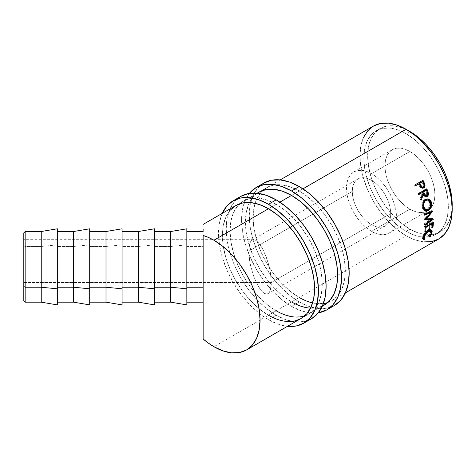 <?xml version="1.0" encoding="UTF-8"?>
<svg xmlns="http://www.w3.org/2000/svg" width="476" height="476" viewBox="0 0 476 476"><rect width="100%" height="100%" fill="white"/><g stroke="black" fill="none" stroke-linecap="round" stroke-linejoin="round"><path stroke-width="0.36" stroke-dasharray="2.38 1.78" d="M25.157 246.449L23.8 247.234L23.8 232.877L23.8 300.796L23.8 247.234L25.157 246.449L25.157 231.514L25.157 246.449L41.245 246.449L25.157 246.449L25.157 302.171L25.157 246.449M371.5 231.342A35.325 20.397 60 0 1 348.42 200.218A35.325 20.397 60 0 1 353.835 171.907A35.325 20.397 60 0 1 371.5 173.657L409.925 151.469A35.325 20.397 -120 0 0 392.266 149.72A35.325 20.397 -120 0 0 386.851 178.03A35.325 20.397 -120 0 0 409.925 209.154L371.5 231.342L409.925 209.154L405.052 205.787L400.37 201.443L396.05 196.285L392.266 190.513L389.16 184.349L386.851 178.03L385.429 171.794L384.947 165.892L385.429 160.543L386.851 155.95L389.16 152.296L392.266 149.72L396.05 148.322L400.37 148.149L405.052 149.208L409.925 151.469L414.798 154.837L419.487 159.186L423.807 164.345L427.591 170.116L430.697 176.281L433.005 182.6L434.427 188.829L434.909 194.738L434.427 200.087L433.005 204.674L430.697 208.327L427.591 210.91L423.807 212.308L419.487 212.48L414.798 211.415L409.925 209.154A35.325 20.397 -120 0 0 427.591 210.91A35.325 20.397 -120 0 0 433.005 182.6A35.325 20.397 -120 0 0 409.925 151.469L371.5 173.657A35.325 20.397 60 0 1 394.574 204.787A35.325 20.397 60 0 1 389.16 233.091A35.325 20.397 60 0 1 371.5 231.342L376.373 233.603L381.056 234.668L385.376 234.495L389.16 233.091L392.266 230.515L394.574 226.862L395.996 222.274L396.478 216.925L395.996 211.017L394.574 204.787L392.266 198.468L389.16 192.304L385.376 186.532L381.056 181.374L376.373 177.024L371.5 173.657L366.627 171.396L361.938 170.337L357.619 170.503L353.835 171.907L350.729 174.484L348.42 178.137L346.998 182.73L346.516 188.079L346.998 193.982L348.42 200.218L350.729 206.536L353.835 212.701L357.619 218.472L361.938 223.631L366.627 227.974L371.5 231.342M249.656 260.842L248.799 251.155L352.282 191.406A27.174 15.69 -120 0 0 364.146 218.752A27.174 15.69 -120 0 0 385.084 226.035A27.174 15.69 -120 0 0 390.713 213.593L271.308 282.53L270.451 289.83L269.41 292.216L268.012 293.627L266.304 294.007L264.358 293.347L262.246 291.663L260.051 289.033L257.855 285.546L253.797 276.574L250.691 266.126L249.656 260.842L250.691 266.126L253.797 276.574L257.855 285.546L262.246 291.663L264.358 293.347L266.548 294.019L23.8 294.019L23.8 251.155L248.799 251.155L249.656 260.842M266.304 294.007L268.012 293.627L269.41 292.216L270.451 289.83L271.308 282.53L23.8 282.53L23.8 294.019L23.8 239.678L23.8 294.007M41.245 231.514L41.245 246.449L41.245 231.514M57.322 244.878L41.245 246.449L57.322 244.878L57.322 304.884L57.322 244.878M73.625 246.449L57.322 246.449L57.322 231.514L57.322 302.171L57.322 246.449L73.625 246.449L73.625 231.514L73.625 246.449L89.702 244.878L73.625 246.449L73.625 302.171L73.625 246.449M106.005 246.449L89.702 246.449L89.702 231.514L89.702 302.171L89.702 246.449L106.005 246.449L106.005 231.514L106.005 246.449L122.082 244.878L106.005 246.449L106.005 302.171L106.005 246.449M138.385 246.449L122.082 246.449L122.082 231.514L122.082 302.171L122.082 246.449L138.385 246.449L138.385 231.514L138.385 246.449L154.462 244.878L138.385 246.449L138.385 302.171L138.385 246.449M170.765 246.449L154.462 246.449L154.462 231.514L154.462 302.171L154.462 246.449L170.765 246.449L170.765 231.514L170.765 246.449L186.842 244.878L170.765 246.449L170.765 302.171L170.765 246.449M302.926 188.841L291.538 195.416L302.926 188.841M279.87 202.151L268.476 208.732L279.87 202.151M363.48 137.558L360.856 146.031L359.969 155.908L360.856 166.808L363.48 178.31L367.74 189.978L373.476 201.36L380.467 212.016L388.44 221.542L397.085 229.563L406.082 235.781L213.938 346.718L406.082 235.781A65.218 37.652 -120 0 0 438.693 239.011M409.782 131.584L406.082 133.72A59.78 34.516 60 0 1 445.137 186.402A59.78 34.516 60 0 1 435.974 234.305A59.78 34.516 60 0 1 429.691 236.655A59.78 34.516 60 0 1 424.384 237.102A59.78 34.516 60 0 1 406.082 231.342L409.925 229.129A59.78 34.516 -120 0 0 425.502 234.686A59.78 34.516 -120 0 0 431.155 234.781A59.78 34.516 -120 0 0 439.818 232.086A59.78 34.516 -120 0 0 452.158 206.864L451.385 213.772L448.981 221.542L445.078 227.724L439.818 232.086L435.974 234.305L429.572 236.679L422.26 236.971L414.334 235.168L406.082 231.342A59.78 34.516 60 0 1 367.032 178.667A59.78 34.516 60 0 1 376.195 130.757A59.78 34.516 60 0 1 406.082 133.72L409.782 131.584M203.145 302.171L203.145 231.532L203.145 246.449L186.842 246.449L186.842 302.171L186.842 246.449L203.145 246.449L203.145 302.171L203.145 224.482M380.038 128.538L376.195 130.757L370.935 135.119L367.032 141.307L364.622 149.071L363.813 158.127L364.622 168.117L367.032 178.667L370.935 189.359L376.195 199.789L382.597 209.559L389.909 218.288L397.835 225.648L406.082 231.342L409.925 229.129A59.78 34.516 -120 0 1 370.875 176.447A59.78 34.516 -120 0 1 380.038 128.538A59.78 34.516 -120 0 1 408.051 130.466L401.679 127.675L393.753 125.878L386.441 126.17L380.038 128.538L374.779 132.899L370.875 139.087L368.466 146.852L367.656 155.908L368.466 165.898L370.875 176.447L374.779 187.139L380.038 197.57L386.441 207.34L393.753 216.068L401.679 223.428L409.925 229.129L418.172 232.948L426.103 234.751L433.41 234.46L439.818 232.086M373.476 126.051A65.218 37.652 -120 0 0 363.48 178.31A65.218 37.652 -120 0 0 406.082 235.781L415.084 239.952L423.729 241.915M376.195 130.757L382.597 128.389L389.909 128.098L397.835 129.894L406.082 133.72L414.334 139.42L422.26 146.775L429.572 155.503L435.974 165.273L441.234 175.703L445.137 186.402L447.547 196.945L448.356 206.941L447.547 215.991L445.137 223.762L441.234 229.944L435.974 234.305M203.145 228.992L203.145 224.916M203.145 315.832L203.145 230.354M203.145 339.013L203.145 315.772M431.214 231.622L428.418 236.144L428.132 235.858L429.043 236.739L428.132 235.858L430.322 232.359L431.25 233.18L430.322 232.359L430.018 230.521M429.691 230.342L427.644 230.824L428.12 231.199L427.644 230.824C425.467 232.33 424.062 234.18 423.426 236.382L423.824 236.739L423.426 236.382L423.456 237.94M423.557 238.06L424.872 239.148L423.961 238.268M431.256 230.485L430.643 229.593L429.429 229.42L426.24 231.199L423.354 234.9L422.474 238.458L423.36 239.202L422.712 238.875L422.587 236.87L423.515 237.691L422.587 236.87L424.747 232.77L425.693 233.526L424.747 232.77L427.829 230.057L428.775 230.783L427.829 230.057L430.804 229.706L431.161 230.176M430.233 230.759L430.024 233.192L428.132 235.858L429.322 237.036L428.418 236.144L431.357 232.109L431.232 231.526M423.747 238.184L423.337 237.679L423.426 236.382L424.949 233.347L427.644 230.824L428.953 230.307L429.929 230.455M432.25 226.838L431.173 227.141L432.119 227.849L431.173 227.141L432.25 226.838M431.863 223.226L431.553 223.024A63.861 36.866 60 0 1 431.173 227.141A63.861 36.866 60 0 0 431.553 223.024L429.055 224.47L429.358 224.672L429.055 224.47A63.861 36.866 60 0 1 429.031 224.862A63.861 36.866 -120 0 0 429.055 224.47L431.553 223.024L431.863 223.226M428.989 225.451A63.861 36.866 60 0 1 428.668 228.587L427.835 229.069L428.781 229.777L427.835 229.069L428.668 228.587A63.861 36.866 -120 0 0 428.989 225.451M428.525 225.154L428.221 224.952A63.861 36.866 60 0 1 427.835 229.069A63.861 36.866 60 0 0 428.221 224.952L425.092 226.76L425.395 226.957L425.092 226.76A63.861 36.866 60 0 1 424.705 230.872L423.872 231.354L424.818 232.062L423.872 231.354L424.705 230.872A63.861 36.866 -120 0 0 425.092 226.76L428.221 224.952L428.525 225.154M425.252 227.04L424.294 226.439A63.861 36.866 60 0 1 423.872 231.354A63.861 36.866 60 0 0 424.294 226.439L432.428 221.739L433.386 222.346L432.428 221.739A63.861 36.866 60 0 1 432.369 222.935A63.861 36.866 -120 0 0 432.428 221.739L424.294 226.439L425.252 227.04M432.327 223.524A63.861 36.866 60 0 1 432.006 226.659A63.861 36.866 -120 0 0 432.327 223.524M425.104 219.71L424.152 219.257L429.661 212.361L424.152 219.257A63.861 36.866 60 0 1 424.164 219.454L425.122 219.906L424.164 219.454L425.306 219.466L424.164 219.454A63.861 36.866 60 0 0 424.152 219.257L425.104 219.71M425.3 224.297L424.336 223.75L430.179 219.484L424.336 223.75A63.861 36.866 60 0 1 424.336 224.577L425.3 225.142L424.336 224.577L430.839 219.847L424.336 224.577A63.861 36.866 60 0 0 424.336 223.75L425.3 224.297M433.428 219.198L432.47 218.657L431.916 219.055L432.47 218.657L433.428 219.198M433.428 219.073L432.464 218.538A63.861 36.866 60 0 1 432.47 218.657A63.861 36.866 -120 0 0 432.464 218.538L433.428 219.073M425.949 218.662L432.464 218.538L425.949 218.662M432.827 211.017L431.875 210.648L431.173 211.552L431.875 210.648L432.827 211.017M430.328 212.629L425.615 218.508L430.328 212.629M432.809 210.886L431.863 210.523A63.861 36.866 60 0 1 431.875 210.648A63.861 36.866 -120 0 0 431.863 210.523L432.809 210.886M424.485 214.254L423.539 213.914L431.863 210.523L423.539 213.914A63.861 36.866 60 0 1 423.67 214.807L424.616 215.164L423.67 214.807L424.515 214.462L423.67 214.807A63.861 36.866 60 0 0 423.539 213.914L424.485 214.254M425.11 210.6L422.01 207.233L422.926 207.423L422.01 207.233C421.397 203.835 422.325 201.223 424.794 199.396L427.573 198.92L425.217 199.176L423.271 200.741L422.242 202.722L421.825 206.144L422.777 209.101L424.062 210.267L425.657 210.612M430.72 203.383L428.459 209.226M428.198 209.464L430.137 206.733L430.715 203.306M426.502 199.866L427.912 200.194L429.037 201.211L429.715 202.74L429.846 204.561L428.489 208.042L426.859 209.321L425.11 209.535M422.742 206.281L423.009 203.044L423.83 201.413M423.509 201.913L422.718 206.108M425.003 209.505L427.21 209.142L428.144 209.428L427.21 209.142C429.304 207.649 430.143 205.513 429.715 202.74L430.631 202.931L429.715 202.74L426.948 199.884M425.55 196.832L425.098 196.868L422.724 194.202L424.051 196.451L425.651 196.802M421.236 197.855L420.266 200.146L421.141 200.188L420.266 200.146L421.236 197.855M420.76 199.022L419.892 199.004A63.861 36.866 60 0 1 420.266 200.146A63.861 36.866 60 0 0 419.892 199.004L422.295 193.06L423.134 193L422.295 193.06L419.892 199.004L420.76 199.022M422.01 192.31A63.861 36.866 60 0 1 422.295 193.06A63.861 36.866 60 0 0 422.01 192.31M418.957 194.071L418.255 194.482L419.082 194.404L418.255 194.482L418.957 194.071M418.713 193.464L417.892 193.559A63.861 36.866 60 0 1 418.255 194.482A63.861 36.866 60 0 0 417.892 193.559L426.026 188.865L426.847 188.764L426.026 188.865A63.861 36.866 60 0 1 426.145 189.168A63.861 36.866 -120 0 0 426.026 188.865L417.892 193.559L418.713 193.464M425.264 195.815L425.883 195.648C426.829 194.744 426.966 193.589 426.282 192.191A63.861 36.866 60 0 0 425.556 190.263A63.861 36.866 60 0 1 426.282 192.191L426.716 194.077L426.472 195.011L425.11 195.803M425.883 195.648L426.746 195.672L425.883 195.648M426.282 192.191L427.127 192.155L426.282 192.191M422.64 188.187L420.022 187.181L420.808 186.997L420.022 187.181L418.684 184.676L419.445 184.438L418.684 184.676L420.552 187.776L422.736 188.145M418.333 183.956A63.861 36.866 60 0 1 418.684 184.676A63.861 36.866 60 0 0 418.333 183.956M415.262 185.729L414.578 186.128L415.262 185.729M414.876 184.95L414.132 185.224A63.861 36.866 60 0 1 414.578 186.128A63.861 36.866 60 0 0 414.132 185.224L422.266 180.529A63.861 36.866 60 0 1 422.325 180.648A63.861 36.866 -120 0 0 422.266 180.529L414.876 184.95M424.181 184.878L424.057 184.438M422.194 187.258L422.581 187.11C423.509 186.235 423.569 185.116 422.765 183.76A63.861 36.866 60 0 0 421.879 181.909A63.861 36.866 60 0 1 422.765 183.76L423.277 185.11L423.14 186.491L421.79 187.264M422.581 187.11L423.372 186.949L422.587 187.104M422.765 183.76L423.539 183.54L422.765 183.76M186.842 246.449L186.842 302.159L186.842 246.449M154.462 246.449L154.462 302.159L154.462 246.449M122.082 246.449L122.082 302.159L122.082 246.449M89.702 246.449L89.702 302.159L89.702 246.449M41.245 302.171L41.245 246.449L41.245 302.171M57.322 246.449L57.322 302.159L57.322 246.449M23.8 282.53L271.308 282.53L270.451 272.849L269.41 267.56L268.012 262.246L264.358 252.351L262.246 248.145L257.855 242.022L255.743 240.338L253.553 239.672L23.8 239.672L23.8 282.53M253.797 239.678L255.743 240.338L257.855 242.022L260.051 244.658L262.246 248.145L266.304 257.111L269.41 267.56L270.451 272.849L271.308 282.53L390.713 213.593A27.174 15.69 -120 0 0 378.848 186.247A27.174 15.69 -120 0 0 357.91 178.97A27.174 15.69 -120 0 0 352.282 191.406L248.799 251.155L249.656 243.861L250.691 241.475L252.096 240.059L253.797 239.678L252.096 240.059L250.691 241.475L249.656 243.861L248.799 251.155L23.8 251.155L23.8 239.672M352.282 191.406L352.651 187.294L353.745 183.76L355.518 180.951L357.91 178.97L360.82 177.887L364.146 177.756L367.752 178.577L371.5 180.315L375.249 182.903L378.848 186.247L382.174 190.216L385.084 194.654L387.476 199.396L389.249 204.258L390.344 209.053L390.713 213.593L390.344 217.71L389.249 221.239L387.476 224.053L385.084 226.035L382.174 227.111L378.848 227.242L375.249 226.427L371.5 224.69L367.752 222.096L364.146 218.752L360.82 214.783L357.91 210.344L355.518 205.602L353.745 200.741L352.651 195.951L352.282 191.406M299.22 301.915A70.65 40.793 -120 0 0 334.545 305.413L326.976 308.222L318.337 308.561L308.966 306.437L299.22 301.915L291.538 306.354L299.22 301.915L289.473 295.18L280.102 286.487L271.463 276.169L263.894 264.626L257.683 252.298L253.065 239.66L250.221 227.195L249.263 215.384L250.221 204.686L253.065 195.505L257.683 188.198L263.894 183.046A70.65 40.793 -120 0 0 253.065 239.66A70.65 40.793 -120 0 0 299.22 301.915M318.331 312.827A70.65 40.793 60 0 1 291.538 306.354A70.65 40.793 60 0 1 247.746 251.161A70.65 40.793 60 0 1 249.37 193.381L245.378 199.944L242.534 209.125L241.576 219.823L242.534 231.633L245.378 244.093L249.995 256.737L256.207 269.065L263.781 280.608L272.415 290.925L281.786 299.618L291.538 306.354L301.284 310.87L310.655 313L318.331 312.827M257.29 193.232L253.19 196.945L248.93 203.692L246.306 212.165L245.42 222.042L246.306 232.942L248.93 244.444L253.19 256.112L258.926 267.494L265.917 278.151L273.89 287.677L282.536 295.697L291.538 301.915A65.218 37.652 60 0 1 248.93 244.444A65.218 37.652 60 0 1 258.926 192.185L266.614 187.752A65.218 37.652 -120 0 0 256.618 240.011A65.218 37.652 -120 0 0 299.22 297.476L291.538 301.915L299.22 297.476L290.223 291.264L281.572 283.238L273.599 273.712L266.614 263.055L260.878 251.673L256.618 240.011L253.994 228.504L253.107 217.603L253.994 207.726L256.618 199.254L260.878 192.506L266.614 187.752L273.599 185.164L281.572 184.843L290.223 186.806L299.22 190.977A65.218 37.652 -120 0 0 266.614 187.752M291.538 195.416L299.22 190.977L291.538 195.416M291.538 301.915L300.534 306.086L309.18 308.049L317.153 307.734L322.419 306.044A65.218 37.652 60 0 1 310.507 308.156M312.607 302.914A65.218 37.652 -120 0 0 323.424 303.527M327.762 302.534A65.218 37.652 -120 0 0 331.832 300.707A65.218 37.652 -120 0 0 341.827 248.448A65.218 37.652 -120 0 0 299.22 190.977L308.216 197.195L316.867 205.221L324.84 214.747L331.832 225.404L337.567 236.78L341.827 248.448L344.451 259.955L345.338 270.856L344.451 280.733L341.827 289.206L337.567 295.953L331.832 300.707L324.84 303.295L316.867 303.617L308.216 301.647L299.22 297.476M276.163 315.231A70.65 40.793 -120 0 0 311.488 318.73L303.92 321.532L295.281 321.877L285.909 319.747L276.163 315.231L268.476 319.664L276.163 315.231L266.417 308.496L257.046 299.803L248.407 289.479L240.838 277.936L234.626 265.608L230.009 252.97L227.165 240.505L226.207 228.7L227.165 217.996L230.009 208.815L234.626 201.509L240.838 196.356A70.65 40.793 -120 0 0 230.009 252.97A70.65 40.793 -120 0 0 276.163 315.231M287.498 326.304A70.65 40.793 60 0 1 268.476 319.664A70.65 40.793 60 0 1 222.28 213.343M230.134 210.255L225.874 217.002L223.25 225.475L222.363 235.352L223.25 246.253L225.874 257.76L230.134 269.428L235.87 280.804L242.855 291.461L250.828 300.987L259.48 309.013L268.476 315.231A65.218 37.652 60 0 1 225.874 257.76A65.218 37.652 60 0 1 235.87 205.501L243.557 201.062A65.218 37.652 -120 0 0 233.555 253.321A65.218 37.652 -120 0 0 276.163 310.792L268.476 315.231L276.163 310.792L267.167 304.575L258.516 296.548L250.543 287.028L243.557 276.366L237.821 264.989L233.555 253.321L230.931 241.82L230.051 230.919L230.931 221.042L233.555 212.564L237.821 205.822L243.557 201.062L250.543 198.474L258.516 198.159L267.167 200.122L276.163 204.293A65.218 37.652 -120 0 0 243.557 201.062M268.476 208.732L276.163 204.293L268.476 208.732M304.7 315.844A65.218 37.652 -120 0 0 308.769 314.023A65.218 37.652 -120 0 0 318.771 261.764A65.218 37.652 -120 0 0 276.163 204.293L285.16 210.511L293.811 218.532L301.784 228.058L308.769 238.714L314.505 250.096L318.771 261.764L321.395 273.266L322.282 284.166L321.395 294.043L318.771 302.516L314.505 309.263L308.769 314.023L301.784 316.611L293.811 316.927L285.16 314.963L276.163 310.792M287.593 326.316L278.222 324.186L268.476 319.664L258.73 312.928L249.359 304.235L240.719 293.918L233.151 282.375L226.939 270.047L222.322 257.409L219.478 244.944L218.52 233.133L219.478 222.435L222.322 213.254M268.476 315.231L277.472 319.402L286.124 321.365L294.097 321.044L301.088 318.456L308.769 314.023M353.835 171.907L392.266 149.72M268.012 293.627L385.084 226.035M345.415 292.865L331.832 300.707M322.359 306.175L301.088 318.456M280.197 179.904L258.926 192.185M257.141 193.214L235.87 205.501M422.712 238.875L423.64 239.767M430.804 229.706L431.726 230.449M424.622 210.499L425.592 210.791M427.15 198.849L427.995 198.938M425.098 196.868L425.984 196.903M422.224 188.312L423.039 188.163M252.096 240.059L357.91 178.97M389.16 233.091L427.591 210.91"/><path stroke-width="0.71" d="M57.322 228.813L57.322 304.872L57.322 288.807L41.245 287.236L25.157 287.236L25.157 231.514L25.157 287.236L41.245 287.236L41.245 231.514L41.245 287.236L57.322 288.807L57.322 228.801L41.245 231.514L25.157 231.514L23.8 232.877L23.8 286.457L25.157 287.236L25.157 302.171L25.157 287.236L23.8 286.457L23.8 232.889M89.702 228.813L89.702 304.872L89.702 288.807L73.625 287.236L57.322 287.236L73.625 287.236L73.625 231.514L73.625 287.236L89.702 288.807L89.702 228.801L73.625 231.514L57.322 231.514M122.082 228.813L122.082 304.872L122.082 288.807L106.005 287.236L89.702 287.236L106.005 287.236L106.005 231.514L106.005 287.236L122.082 288.807L122.082 228.801L106.005 231.514L89.702 231.514M154.462 228.813L154.462 304.872L154.462 288.807L138.385 287.236L122.082 287.236L138.385 287.236L138.385 231.514L138.385 287.236L154.462 288.807L154.462 228.801L138.385 231.514L122.082 231.514M186.842 228.813L186.842 304.884L186.842 288.807L170.765 287.236L154.462 287.236L170.765 287.236L170.765 231.514L170.765 287.236L186.842 288.807L186.842 228.801L170.765 231.514L154.462 231.514M423.729 241.915L431.702 241.6L438.693 239.011A65.218 37.652 -120 0 0 448.69 186.753A65.218 37.652 -120 0 0 406.082 129.282L302.926 188.841L406.082 129.282L397.085 125.111L388.44 123.147L380.467 123.462L373.476 126.051L367.74 130.811L363.48 137.558M291.538 195.416L279.87 202.151L291.538 195.416A65.218 37.652 60 0 1 334.14 252.887A65.218 37.652 60 0 1 324.144 305.146A65.218 37.652 60 0 1 322.419 306.044L324.144 305.146L329.88 300.386L334.14 293.644L336.764 285.166L337.651 275.289L336.764 264.388L334.14 252.887L329.88 241.219L324.144 229.843L317.153 219.18L309.18 209.66L300.534 201.634L291.538 195.416L282.536 191.245L273.89 189.281L265.917 189.597L258.926 192.185A65.218 37.652 60 0 1 291.538 195.416M268.476 315.231A65.218 37.652 60 0 0 301.088 318.456L306.824 313.702L311.084 306.955L313.708 298.482L314.594 288.605L313.708 277.704L311.084 266.197L306.824 254.535L301.088 243.153L294.097 232.496L286.124 222.97L277.472 214.944L268.476 208.732L259.48 204.561L250.828 202.592L242.855 202.913L235.87 205.501A65.218 37.652 60 0 1 268.476 208.732A65.218 37.652 60 0 1 311.084 266.197A65.218 37.652 60 0 1 301.088 318.456L246.544 349.949L252.28 345.189L256.54 338.442L259.164 329.969L260.051 320.092L259.164 309.192L256.54 297.69L252.28 286.022L246.544 274.64L239.559 263.984L231.586 254.458L222.935 246.437L213.938 240.219L208.506 237.453L203.145 235.465L203.145 287.236L186.842 287.236L203.145 287.236L203.145 235.465A65.218 37.652 60 0 1 213.938 240.219L268.476 208.732L213.938 240.219A65.218 37.652 60 0 1 256.54 297.69A65.218 37.652 60 0 1 246.544 349.949A65.218 37.652 60 0 1 213.938 346.718A65.218 37.652 60 0 1 203.145 339.013L203.145 302.171L186.842 302.171M422.492 188.24L423.616 187.508L424.265 185.842L423.235 182.504A63.861 36.866 -120 0 0 422.325 180.648A63.861 36.866 60 0 1 423.235 182.504L423.997 182.272A65.218 37.652 -120 0 0 423.009 180.255L414.876 184.95L423.009 180.255A65.218 37.652 60 0 1 423.997 182.272L425.056 185.676L424.419 187.365L423.586 187.984L422.212 188.109L421.45 187.693L419.445 184.438A65.218 37.652 -120 0 0 419.088 183.706L415.334 185.872A65.218 37.652 -120 0 0 414.876 184.95A65.218 37.652 -120 0 1 415.334 185.872L419.088 183.706A65.218 37.652 -120 0 1 419.445 184.438L420.808 186.997L423.039 188.163L423.783 187.883C424.836 187.252 425.229 186.193 424.967 184.7L423.997 182.272L423.235 182.504L424.181 184.878L424.967 184.7L424.181 184.878C424.431 186.324 424.027 187.371 422.974 188.02L422.64 188.187M425.092 196.868L426.532 196.338L427.335 195.249L427.555 193.31L426.823 190.918A63.861 36.866 -120 0 0 426.145 189.168A63.861 36.866 60 0 1 426.823 190.918L427.662 190.864A65.218 37.652 -120 0 0 426.847 188.764L418.713 193.464L426.847 188.764A65.218 37.652 60 0 1 427.662 190.864L428.459 193.803L427.989 195.701L427.055 196.612L425.966 196.903L424.485 196.005L423.569 194.166L421.141 200.188A65.218 37.652 -120 0 0 420.76 199.022L423.134 193A65.218 37.652 -120 0 0 422.837 192.233L419.082 194.404A65.218 37.652 -120 0 0 418.713 193.464A65.218 37.652 -120 0 1 419.082 194.404L422.837 192.233L418.957 194.071L422.837 192.233A65.218 37.652 -120 0 1 423.134 193L420.76 199.022A65.218 37.652 -120 0 1 421.141 200.188L423.569 194.166L425.984 196.903L427.055 196.612C428.132 195.934 428.584 194.827 428.412 193.31L427.662 190.864L426.823 190.918L427.555 193.31L428.412 193.31L427.555 193.31C427.71 194.797 427.258 195.886 426.181 196.57L427.055 196.612L425.55 196.832M431.304 201.883L431.637 204.686L431.072 207.006L429.893 209L427.454 210.731L424.997 210.541L423.705 209.339L422.736 206.322L423.134 202.841L424.158 200.83L426.103 199.26L428.329 198.992L430.601 200.503L431.304 201.883M431.137 220.007L425.122 219.906A65.218 37.652 -120 0 0 425.104 219.71L430.607 212.736L424.616 215.164A65.218 37.652 -120 0 0 424.485 214.254L432.809 210.886A65.218 37.652 60 0 1 432.827 211.017L426.573 218.96L433.428 219.073A65.218 37.652 60 0 1 433.428 219.198L425.3 225.142A65.218 37.652 -120 0 0 425.3 224.297L431.137 220.007L430.179 219.484L425.306 219.466L430.179 219.484L431.137 220.007L425.3 224.297A65.218 37.652 -120 0 1 425.3 225.142L433.428 219.198A65.218 37.652 -120 0 0 433.428 219.073L426.573 218.96L425.615 218.508L426.573 218.96L432.827 211.017A65.218 37.652 -120 0 0 432.809 210.886L424.485 214.254A65.218 37.652 -120 0 1 424.616 215.164L430.607 212.736L425.104 219.71A65.218 37.652 -120 0 1 425.122 219.906L431.137 220.007M425.252 227.04L433.386 222.346A65.218 37.652 60 0 1 432.958 227.367L432.119 227.849A65.218 37.652 -120 0 0 432.517 223.649L430.012 225.089A65.218 37.652 60 0 1 429.62 229.295L428.781 229.777A65.218 37.652 -120 0 0 429.179 225.57L426.05 227.379A65.218 37.652 60 0 1 425.657 231.58L424.818 232.062A65.218 37.652 -120 0 0 425.252 227.04A65.218 37.652 -120 0 1 424.818 232.062L425.657 231.58A65.218 37.652 -120 0 0 426.05 227.379L429.179 225.57L428.525 225.154L429.179 225.57A65.218 37.652 -120 0 1 428.781 229.777L429.62 229.295A65.218 37.652 -120 0 0 430.012 225.089L432.517 223.649L431.863 223.226L432.517 223.649A65.218 37.652 -120 0 1 432.119 227.849L432.958 227.367L432.25 226.838L432.958 227.367A65.218 37.652 -120 0 0 433.386 222.346L425.252 227.04M429.822 236.512L429.322 237.036L429.043 236.739L430.947 234.031L431.339 231.99L430.441 231.056L429.269 231.241L427.174 232.639L424.913 235.727L424.217 237.946L424.872 239.148L424.175 240.005L423.39 239.321L423.652 237.232L424.919 234.597L427.186 231.937L429.197 230.557L430.375 230.158L431.583 230.354L432.19 231.271L431.696 233.77L429.822 236.512M409.925 131.501L408.051 130.466A59.78 34.516 -120 0 1 409.925 131.501A59.78 34.516 -120 0 1 452.158 206.864L451.385 194.726L448.981 184.182L445.078 173.49L439.818 163.054L433.41 153.284L426.103 144.555L418.172 137.201L409.925 131.501M345.415 292.865L438.693 239.011L444.429 234.251L448.69 227.51L451.313 219.031L452.2 209.154L451.313 198.254L448.69 186.753L444.429 175.085L438.693 163.702L431.702 153.046L423.729 143.526L415.084 135.499L406.082 129.282A65.218 37.652 -120 0 0 373.476 126.051L280.197 179.904M203.145 230.354L203.145 228.992M246.544 349.949L239.559 352.537L231.586 352.853L222.935 350.889L213.938 346.718L208.506 343.208L203.145 339.013L203.145 287.236L203.145 339.013M424.872 239.148L424.354 237.203L423.426 236.382L424.354 237.203C424.997 234.96 426.413 233.085 428.59 231.574L428.12 231.199L428.59 231.574L430.941 231.276L431.25 233.18L429.043 236.739L429.322 237.036L432.071 232.74L431.726 230.455L428.775 230.783L425.693 233.526L423.515 237.691C423.128 239.089 423.342 239.862 424.175 240.005L424.872 239.148L423.456 237.94M430.941 231.276L429.691 230.342M423.961 238.268L423.271 239.113L424.175 240.005L423.271 239.113L423.747 238.184M423.64 239.767L424.175 240.005M431.143 231.919L432.071 232.74L431.143 231.919L431.161 230.176L431.214 231.622M429.501 230.301L430.233 230.759M423.569 238.065L423.337 237.679M429.358 224.672L430.012 225.089L429.358 224.672M429.031 224.862A63.861 36.866 60 0 1 428.989 225.451A63.861 36.866 -120 0 0 429.031 224.862M428.912 228.766L429.62 229.295L428.912 228.766M425.395 226.957L426.05 227.379L425.395 226.957M424.949 231.056L425.657 231.58L424.949 231.056M432.369 222.935A63.861 36.866 60 0 1 432.327 223.524A63.861 36.866 -120 0 0 432.369 222.935M429.661 212.361L430.607 212.736L429.661 212.361L424.515 214.462L429.661 212.361M431.916 219.055L430.839 219.847L431.916 219.055M431.173 211.552L430.328 212.629L431.173 211.552M428.305 210.344L427.365 210.041L425.11 210.6L427.365 210.041L428.305 210.344C430.935 208.536 431.988 205.888 431.452 202.407L428.007 198.938L425.675 199.474C423.206 201.318 422.289 203.972 422.926 207.423L425.603 210.797L428.305 210.344M427.573 198.92L430.542 202.217L431.452 202.407L430.542 202.217L430.72 203.383L429.697 200.354L427.436 198.891M428.459 209.226L427.365 210.041L428.459 209.226M425.122 209.535L423.462 208.256L422.682 205.828M422.718 206.108L422.831 206.715L423.747 206.905C423.223 204.085 423.961 201.919 425.96 200.414L425.068 200.319L423.509 201.913L425.068 200.319L427.228 199.932M427.805 199.991L430.631 202.931L429.941 201.366L428.805 200.319L427.394 199.974L425.96 200.414L427.805 199.991L426.948 199.884L425.068 200.319L425.96 200.414L424.723 201.521L423.908 203.169L423.747 206.905L422.831 206.715L425.003 209.505L425.96 209.785L423.747 206.905L424.384 208.488L425.419 209.547L426.734 209.874L428.144 209.428L425.966 209.785M430.631 202.931C431.077 205.763 430.245 207.929 428.144 209.428L429.423 208.321L430.352 206.679L430.631 202.931M422.724 194.202L423.569 194.166L422.724 194.202L421.236 197.855L422.724 194.202M422.843 191.828L425.556 190.263L422.843 191.828L423.539 193.72L422.843 191.828L423.676 191.757L422.843 191.828M425.693 195.737L424.396 195.398L423.908 194.619L423.539 193.72L425.264 195.815L426.139 195.838L424.39 193.678L423.539 193.72L424.39 193.678L423.676 191.757L426.383 190.186L425.556 190.263L426.383 190.186L423.676 191.757L425.258 195.404L426.746 195.672L426.139 195.838M427.127 192.155A65.218 37.652 -120 0 0 426.383 190.186A65.218 37.652 -120 0 1 427.127 192.155C427.829 193.583 427.698 194.755 426.746 195.672L427.573 194.077L427.127 192.155M419.172 183.474L421.879 181.909L419.172 183.474L419.999 185.253L419.172 183.474L419.921 183.224L419.172 183.474M422.39 187.199L421.022 186.889L419.999 185.253C420.534 186.812 421.397 187.425 422.581 187.11M422.2 187.258L421.79 187.264M423.372 186.949L424.134 185.414L423.539 183.54C424.36 184.932 424.306 186.068 423.372 186.949C422.188 187.276 421.32 186.64 420.772 185.039L421.807 186.711L422.968 187.104M420.772 185.039L419.999 185.253L420.772 185.039L419.921 183.224L422.634 181.659L419.921 183.224L420.772 185.039M423.539 183.54A65.218 37.652 -120 0 0 422.634 181.659A65.218 37.652 -120 0 1 423.539 183.54M170.765 287.236L170.765 302.171L170.765 287.236M138.385 287.236L138.385 302.171L138.385 287.236M106.005 287.236L106.005 302.171L106.005 287.236M73.625 287.236L73.625 302.171L73.625 287.236M41.245 287.236L41.245 302.171L41.245 287.236M23.8 300.796L23.8 286.457L23.8 300.808L25.157 302.171L41.245 302.171L57.322 304.884M263.894 183.04A70.65 40.793 -120 0 1 299.22 186.544L308.966 193.28L318.337 201.973L326.976 212.29L334.545 223.833L340.762 236.161L345.374 248.799L348.218 261.264L349.182 273.075L348.218 283.773L345.374 292.954L340.762 300.261L334.545 305.413A70.65 40.793 -120 0 0 345.38 248.799A70.65 40.793 -120 0 0 299.22 186.544L291.538 190.977A70.65 40.793 60 0 1 337.692 253.238A70.65 40.793 60 0 1 326.863 309.852A70.65 40.793 60 0 1 318.331 312.827L326.863 309.852L333.075 304.7L337.692 297.393L340.536 288.212L341.494 277.508L340.536 265.703L337.692 253.238L333.075 240.6L326.863 228.272L319.289 216.729L310.655 206.405L301.284 197.713L291.538 190.977L299.22 186.544L289.473 182.022L280.102 179.898L271.463 180.237L263.894 183.046L256.207 187.479A70.65 40.793 60 0 1 291.538 190.977L281.786 186.461L272.415 184.331L263.781 184.676L256.207 187.479A70.65 40.793 60 0 0 249.37 193.381L256.207 187.479M310.507 308.156A65.218 37.652 60 0 1 291.538 301.915M299.22 297.476A65.218 37.652 -120 0 0 312.607 302.914M323.424 303.527A65.218 37.652 -120 0 0 327.762 302.534M257.141 193.214L258.926 192.185L257.29 193.232M240.838 196.356A70.65 40.793 -120 0 1 276.163 199.855L285.909 206.59L295.281 215.283L303.92 225.6L311.488 237.143L317.7 249.472L322.317 262.115L325.162 274.575L326.12 286.385L325.162 297.084L322.317 306.264L317.7 313.571L311.488 318.73A70.65 40.793 -120 0 0 322.317 262.115A70.65 40.793 -120 0 0 276.163 199.855L268.476 204.293A70.65 40.793 60 0 1 314.636 266.548A70.65 40.793 60 0 1 303.801 323.168A70.65 40.793 60 0 1 287.498 326.304L296.233 325.971L303.801 323.162L310.019 318.01L314.63 310.703L317.474 301.522L318.438 290.824L317.474 279.013L314.63 266.548L310.019 253.91L303.801 241.582L296.233 230.039L287.593 219.722L278.222 211.029L268.476 204.293L276.163 199.855L266.417 195.339L257.046 193.208L248.407 193.553L240.838 196.356L233.151 200.795A70.65 40.793 60 0 1 268.476 204.293L258.73 199.771L249.359 197.647L240.719 197.992L233.151 200.795A70.65 40.793 60 0 0 222.28 213.343L226.939 205.947L233.151 200.795M276.163 310.792A65.218 37.652 -120 0 0 304.7 315.844M203.145 224.392L235.87 205.501L230.134 210.255M324.144 305.146L322.359 306.175M203.145 231.514L186.842 231.514M423.003 187.092L422.194 187.258M186.842 304.884L170.765 302.171L154.462 302.171M154.462 304.884L138.385 302.171L122.082 302.171M122.082 304.884L106.005 302.171L89.702 302.171M89.702 304.884L73.625 302.171L57.322 302.171M334.545 305.413L326.863 309.852M311.488 318.73L303.801 323.168"/></g></svg>
